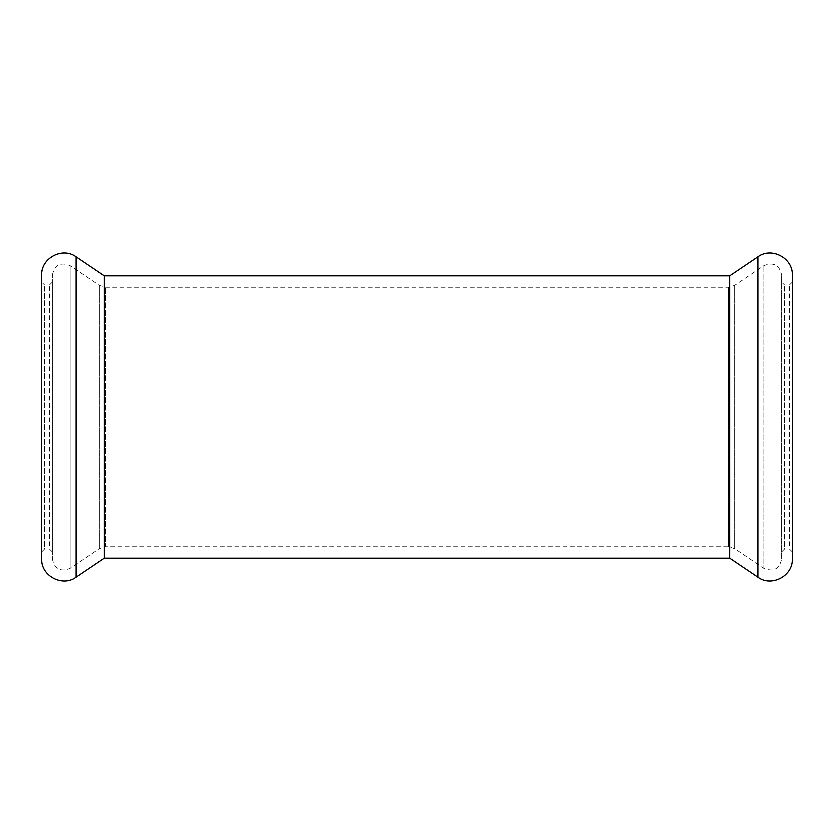 <?xml version="1.0" encoding="UTF-8"?>
<svg xmlns="http://www.w3.org/2000/svg" width="834" height="834" viewBox="0 0 834 834"><rect width="100%" height="100%" fill="white"/><g stroke="black" fill="none" stroke-linecap="round" stroke-linejoin="round"><path stroke-width="0.63" stroke-dasharray="4.17 3.13" d="M792.3 552.035L792.3 281.965L792.3 552.035L789.36 549.095L789.36 284.905L789.36 549.095L784.575 549.095L784.575 284.905L784.575 549.095L781.625 552.035L781.625 281.965L781.625 552.035M781.625 559.03L781.625 274.97L781.625 559.03C779.436 569.195 773.504 572.353 763.85 568.486L763.85 265.514L763.85 568.486L734.618 548.772L728.447 546.885L105.553 546.885L105.553 287.115L105.553 546.885L99.382 548.772L70.15 568.486C60.496 572.353 54.564 569.195 52.375 559.03L52.375 274.97L52.375 559.03M729.656 275.71L729.656 558.29M792.3 274.97L792.3 559.03M52.375 552.035L52.375 281.965L52.375 552.035L49.425 549.095L49.425 284.905L49.425 549.095L44.64 549.095L44.64 284.905L44.64 549.095L41.7 552.035L41.7 281.965L41.7 552.035M104.344 275.71L104.344 558.29M41.7 274.97L41.7 559.03M734.618 548.772L734.618 285.228L734.618 548.772M728.447 546.885L728.447 287.115L728.447 546.885M757.877 256.674L757.877 577.326M70.15 568.486L70.15 265.514L70.15 568.486M99.382 548.772L99.382 285.228L99.382 548.772M76.123 256.674L76.123 577.326M792.3 281.965L789.36 284.905L784.575 284.905L781.625 281.965M52.375 274.97C54.564 264.805 60.496 261.647 70.15 265.514L99.382 285.228L105.553 287.115L728.447 287.115L734.618 285.228L763.85 265.514C773.504 261.647 779.436 264.805 781.625 274.97M52.375 281.965L49.425 284.905L44.64 284.905L41.7 281.965"/><path stroke-width="1.25" d="M757.877 256.674L729.656 275.71L729.656 558.29L757.877 577.326C771.502 587.511 793.124 576.013 792.3 559.03L792.3 274.97C793.124 257.977 771.502 246.489 757.877 256.674L757.877 577.326M729.656 558.29L104.344 558.29L104.344 275.71L76.123 256.674C62.498 246.489 40.876 257.977 41.7 274.97L41.7 559.03C40.876 576.013 62.498 587.511 76.123 577.326L76.123 256.674M104.344 558.29L76.123 577.326M729.656 275.71L104.344 275.71"/></g></svg>
